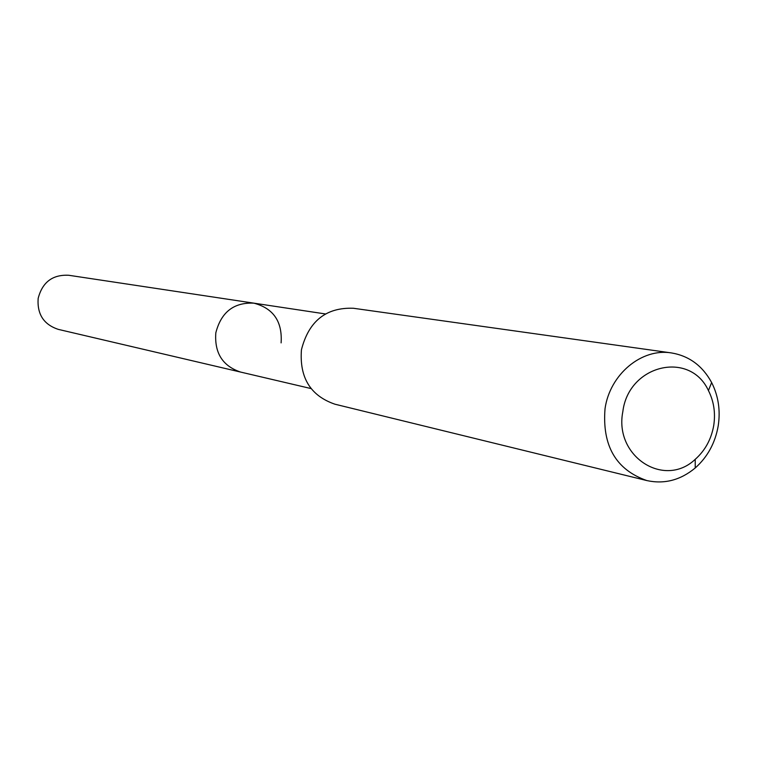 <?xml version="1.0" encoding="UTF-8"?>
<svg xmlns="http://www.w3.org/2000/svg" width="757" height="757" viewBox="0 0 757 757"><rect width="100%" height="100%" fill="white"/><g stroke="black" fill="none" stroke-linecap="round" stroke-linejoin="round"><path stroke-width="1.14" d="M325.378 313.937L68.707 275.264C52.526 274.479 42.345 282.2 38.153 298.438C37.055 314.25 43.774 324.564 58.308 329.38L240.622 372.075C222.624 366.057 214.363 352.98 215.821 332.834C221.139 312.139 233.818 302.242 253.86 303.16C273.4 308.307 282.484 321.545 281.112 342.883M253.86 303.16C233.818 302.242 221.139 312.139 215.821 332.834C214.363 352.98 222.624 366.057 240.622 372.075L311.042 388.568M671.412 352.923L353.358 308.26C326.049 307.276 308.742 321.119 301.437 349.781C299.346 377.648 310.512 395.788 334.925 404.2L646.885 480.581C616.018 469.785 602.061 445.816 605.032 408.685C609.896 374.318 641.595 347.965 671.412 352.923C689.069 355.885 702.477 365.754 711.637 382.54C718.365 395.873 720.56 410.294 718.223 425.812C715.242 442.921 707.577 456.973 695.229 467.968C680.496 480.165 664.381 484.366 646.885 480.581M622.831 411.647C628.49 364.675 689.939 350.226 708.429 390.555C713.851 401.286 715.62 412.896 713.747 425.396C711.343 439.183 705.164 450.5 695.219 459.338C664.258 488.767 613.908 456.339 622.831 411.647M708.429 390.555L711.637 382.54M695.219 459.338L695.229 467.968"/></g></svg>
